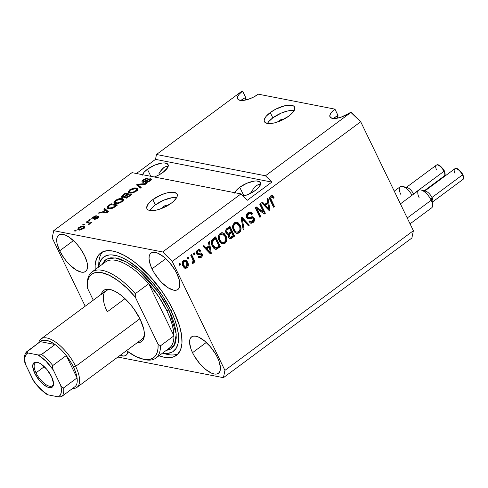 <?xml version="1.0" encoding="UTF-8"?>
<svg xmlns="http://www.w3.org/2000/svg" width="488" height="488" viewBox="0 0 488 488"><rect width="100%" height="100%" fill="white"/><g stroke="black" fill="none" stroke-linecap="round" stroke-linejoin="round"><path stroke-width="0.73" d="M278.923 121.573L279.624 120.39L279.953 121.067L279.624 120.39A2.092 0.787 154.2 0 1 282.668 119.7A2.092 0.787 154.2 0 1 282.698 119.822M294.118 110.556A16.751 6.313 -25.8 0 0 272.829 117.858L270.267 112.551A16.751 6.313 154.2 0 1 294.581 107.061A16.751 6.313 154.2 0 1 288.731 116.156L280.38 120.89L274.451 122.897L271.724 123.421L267.259 123.421L264.661 122.043L264.191 120.89L264.313 119.493L266.283 116.156L270.267 112.551L275.653 109.214L284.541 105.811L287.273 105.286L291.739 105.286L293.3 105.811L294.337 106.665L294.807 107.811L293.977 110.813L292.715 112.551L288.731 116.156A16.751 6.313 154.2 0 1 264.417 121.646A16.751 6.313 154.2 0 1 270.267 112.551L272.829 117.858A16.751 6.313 -25.8 0 0 267.442 123.458M163.614 207.857L162.73 207.687L163.431 206.497L163.919 207.504L163.431 206.497A2.092 0.787 154.2 0 1 166.475 205.814A2.092 0.787 154.2 0 1 166.402 206.271M176.644 197.622A16.751 6.313 -25.8 0 0 155.355 204.917L152.787 199.61A16.751 6.313 154.2 0 1 177.101 194.126A16.751 6.313 154.2 0 1 171.257 203.215L162.9 207.955L156.977 209.956L151.823 210.663L149.786 210.481L148.218 209.956L147.181 209.102L146.717 207.955L147.547 204.954L150.578 201.416L152.787 199.61L161.144 194.877L167.067 192.87L169.794 192.345L174.259 192.345L176.863 193.724L177.327 194.877L177.205 196.28L176.497 197.878L173.466 201.416L171.257 203.215A16.751 6.313 154.2 0 1 146.937 208.705A16.751 6.313 154.2 0 1 152.787 199.61L155.355 204.917A16.751 6.313 -25.8 0 0 149.969 210.517M250.387 193.425L254.547 187.044L258.073 184.671L259.695 184.592L258.073 184.671L254.547 187.044L250.393 193.425M234.856 192.717A14.237 5.368 154.2 0 1 239.754 187.276A14.237 5.368 154.2 0 1 260.427 182.616A14.237 5.368 154.2 0 1 255.456 190.344L248.355 194.37L243.195 196.103A14.237 5.368 154.2 0 0 255.456 190.344L258.841 187.276L260.513 184.446L260.616 183.25L259.341 181.548L256.279 180.95L254.211 181.103L246.861 183.256L239.754 187.276L243.933 195.914L239.754 187.276L236.375 190.344L234.704 193.175M158.752 173.99L160.436 171.215L158.752 173.99M162.205 169.013L160.436 171.215L163.992 167.469L162.205 169.013M165.731 166.64L163.992 167.469L165.731 166.64L167.353 166.567L165.731 166.64M168.049 166.786L167.353 166.567L168.049 166.786M142.508 174.686A14.237 5.368 154.2 0 1 147.413 169.251A14.237 5.368 154.2 0 1 168.079 164.584A14.237 5.368 154.2 0 1 163.114 172.313L158.533 175.143L154.348 176.998A14.237 5.368 154.2 0 0 163.114 172.313L167.567 167.774L168.275 165.225L166.994 163.517L163.931 162.919L161.87 163.071L154.513 165.225L147.413 169.251L150.829 176.314L147.413 169.251L144.027 172.313L142.356 175.149M163.675 167.689L163.992 167.469M256.023 185.721L256.34 185.501M335.988 116.821L332.84 118.572L338.001 115.442A22.613 9.412 -126.5 0 0 337.495 118.163M243.64 98.796L240.499 100.546L245.659 97.411A22.613 9.412 -126.5 0 0 245.147 100.132M152.012 268.851A22.613 9.412 53.5 0 1 151.012 253.119A22.613 9.412 53.5 0 1 176.943 273.719L179.486 280.752L179.743 286.34L178.986 288.316L177.675 289.64L175.851 290.256L173.594 290.147L168.128 287.78L162.107 282.9L159.179 279.74L154.031 272.579L152.012 268.851L150.475 265.222L149.047 258.786L149.218 256.231L149.975 254.254L151.286 252.93L153.104 252.314L155.361 252.43L157.972 253.266L163.828 256.956L169.781 262.831L174.93 269.992L176.943 273.719A22.613 9.412 53.5 0 1 177.943 289.457A22.613 9.412 53.5 0 1 152.012 268.851L165.78 258.652L152.012 268.851M59.67 250.82A22.613 9.412 53.5 0 1 58.67 235.088A22.613 9.412 53.5 0 1 84.601 255.688L87.138 262.721L87.566 265.759L87.395 268.315L86.638 270.285L85.327 271.609L83.509 272.225L81.252 272.115L75.786 269.748L69.766 264.868L66.832 261.708L64.105 258.225L59.67 250.82L57.127 243.793L56.706 240.755L56.876 238.199L57.627 236.222L58.944 234.905L60.762 234.283L63.019 234.399L65.624 235.234L68.485 236.765L74.505 241.645L77.433 244.805L80.166 248.288L84.601 255.688A22.613 9.412 53.5 0 1 85.601 271.426A22.613 9.412 53.5 0 1 59.67 250.82L73.432 240.621L59.67 250.82M192.528 352.665A22.613 9.412 53.5 0 1 191.528 336.927A22.613 9.412 53.5 0 1 217.465 357.533L219.002 361.163L220.424 367.598L220.259 370.154L219.502 372.13L218.191 373.454L216.367 374.07L214.11 373.954L211.505 373.119L205.649 369.428L199.696 363.554L194.547 356.392L192.528 352.665L190.991 349.03L189.564 342.6L189.734 340.045L190.491 338.068L191.802 336.744L193.62 336.128L195.877 336.238L198.488 337.08L204.344 340.77L210.297 346.645L215.446 353.806L217.465 357.533A22.613 9.412 53.5 0 1 218.459 373.271A22.613 9.412 53.5 0 1 192.528 352.665L206.296 342.466L192.528 352.665M95.166 269.62A63.66 26.498 53.5 0 1 100.662 253.034A63.66 26.498 53.5 0 1 173.655 311.027L179.596 326.143L181.609 335.244L181.969 343.149L180.664 349.554L177.736 354.221L173.307 356.96L167.543 357.673L164.224 357.259L159.003 355.752A63.66 26.498 53.5 0 0 176.467 355.319A63.66 26.498 53.5 0 0 173.655 311.027L167.976 300.541L161.168 290.195L149.413 275.799L136.725 263.849L132.474 260.592L124.196 255.37L116.467 252.021L112.905 251.094L106.555 250.777L101.431 252.516L99.393 254.132L96.465 258.799L95.16 265.204L95.166 269.62M214.726 247.77L213.427 247.032L212.249 245.238L213.171 245.415L214.744 247.55L216.147 247.947L213.171 245.415L212.359 242.774L213.171 245.415L212.249 245.238L211.438 241.688L212.664 239.754L214.409 238.455L215.336 238.632L218.953 246.129L216.147 247.947L214.665 247.758M227.207 233.166L226.036 232.178L226.957 232.355L226.036 232.178L225.938 230.226L228.652 227.902L229.573 228.079L231.233 231.507L229.592 232.727L228.03 233.331L226.957 232.355L227.005 230.153L226.078 229.97L226.036 232.178L227.109 233.154L228.03 233.331M337.501 118.041L338.001 115.442L334.951 109.141L258.311 94.172L253.73 97.008L248.654 99.174L243.854 100.351L240.059 100.351L237.845 99.174L237.552 97.008L239.224 94.178L242.609 91.11L242.146 91.018L156.489 154.501L265.454 175.778L351.116 112.295L340.996 117.205L336.195 118.383L332.401 118.383L330.187 117.205L329.9 115.04L331.572 112.203L334.951 109.141L258.311 94.172A14.237 5.368 154.2 0 1 237.638 98.838A14.237 5.368 154.2 0 1 242.609 91.11L242.146 91.018L156.489 154.501L265.454 175.778L271.846 182.085L247.373 200.226L240.981 193.913L132.01 172.636L53.692 230.678L162.663 251.954L240.981 193.913L162.663 251.954L172.252 261.422L224.925 370.374L413.379 230.714L360.705 121.756L350.652 112.203A14.237 5.368 154.2 0 1 329.986 116.87A14.237 5.368 154.2 0 1 334.951 109.141L338.001 115.442M411.89 238.016L413.379 230.714L360.705 121.756L172.252 261.422L360.705 121.756L351.116 112.295L265.454 175.778L271.846 182.085L155.495 159.369L156.489 154.501L155.495 159.369L136.427 173.502L155.495 159.369L271.846 182.085L247.373 200.226L240.981 193.913L132.01 172.636L53.692 230.678L52.204 237.979L53.692 230.678L162.663 251.954L172.252 261.422L224.925 370.374L223.437 377.675L117.852 357.057L223.437 377.675L411.89 238.016L223.437 377.675L224.925 370.374L413.379 230.714L411.89 238.016M149.95 179.37L149.352 180.774L149.596 181.28L149.352 180.774L146.382 181.798L146.705 182.463L146.382 181.798L145.577 182.475L150.139 180.902L151.451 179.059L150.853 178.712L151.341 179.718L150.853 178.712L146.766 180.078L146.98 180.517L146.766 180.078L143.405 181.426L143.704 182.048L143.405 181.426L144.027 179.926L148.395 178.022L143.35 179.724L141.929 181.719L142.533 182.091L141.971 181.792L142.112 180.883L143.643 179.511L147.358 177.998L148.395 178.022L147.589 178.7L144.454 179.633L143.228 180.645L143.118 181.304L144.57 181.249L150.023 178.706L151.463 179.102L150.597 180.542L147.73 182.201L145.577 182.475L149.639 180.554L150.267 179.541L149.291 179.377L144.594 181.774L142.533 182.091L145.4 181.414L149.011 179.45L150.28 179.56L150.951 180.956M140.269 188.136L136.5 184.879L137.421 184.196L146.449 183.555L145.534 184.238L137.762 184.647L141.191 187.453L140.269 188.136L141.191 187.453L137.762 184.647L145.534 184.238L146.449 183.555L137.421 184.196L136.5 184.879L140.269 188.136M128.161 191.906L128.466 192.528L128.161 191.906L129.613 193.004C131.424 193.419 133.663 192.797 136.323 191.144L137.793 188.746L136.317 187.959L136.994 189.356L136.317 187.959L133.236 188.167L129.692 189.844L129.96 190.393L129.692 189.844L130.497 189.307L134.554 187.917L136.317 187.959L137.695 188.588L137.543 189.96L136.121 191.284L133.023 192.76L129.613 193.004L128.588 192.626L128.161 191.906L129.692 189.844L128.24 192.241M113.924 202.459L114.222 203.081L113.924 202.459L115.369 203.557C117.187 203.972 119.426 203.35 122.079 201.696L123.556 199.299L122.079 198.512L122.756 199.909L122.079 198.512L118.993 198.72L115.455 200.397L115.723 200.946L115.455 200.397L116.254 199.86L120.316 198.47L122.079 198.512L123.452 199.141L123.305 200.513L121.884 201.837L118.785 203.313L115.369 203.557L114.344 203.179L113.924 202.459L115.455 200.397L113.997 202.794M104.951 210.066L103.767 209.139L104.694 208.449L108.421 211.737L107.555 212.384L98.35 213.152L99.278 212.463L101.955 212.286L104.951 210.066L101.955 212.286L99.278 212.463L98.35 213.152L107.555 212.384L108.421 211.737L104.694 208.449L103.767 209.139L104.951 210.066M75.243 231.135L74.322 230.958L75.213 230.299L76.134 230.476L75.243 231.135L76.134 230.476L75.213 230.299L74.322 230.958L75.243 231.135M78.836 229.86L77.653 229.171L78.605 227.707L81.423 226.359L84.314 226.548L84.68 227.329L84.125 228.128L80.965 229.787L78.836 229.86L83.613 228.555L84.668 226.871L83.57 226.304C82.289 225.968 80.679 226.401 78.745 227.603L78.995 228.116L78.745 227.603L77.683 229.269L78.836 229.86M83.478 225.035L82.551 224.858L83.442 224.199L84.369 224.376L83.478 225.035L84.369 224.376L83.442 224.199L82.551 224.858L83.478 225.035M88.554 222.693L86.114 222.217L87.004 221.558L91.707 222.479L90.817 223.138L90.067 222.992L90.03 223.779L88.755 224.504L88.419 224.126L89.469 223.193L88.554 222.693L89.353 222.998L89.847 223.931L90.067 222.992L90.817 223.138L91.707 222.479L87.004 221.558L86.114 222.217L88.554 222.693M89.597 220.503L88.67 220.32L89.56 219.661L90.487 219.844L89.597 220.503L90.487 219.844L89.56 219.661L88.67 220.32L89.597 220.503M97.661 216.971L97.124 217.91L97.338 218.356L97.124 217.91L95.258 218.587L95.538 219.167L95.258 218.587L94.452 219.264L97.826 218.02C99.009 217.129 99.223 216.556 98.46 216.294L98.82 217.044L98.46 216.294L94.831 217.63L95.087 218.154L94.831 217.63L93.733 218.203L93.983 218.715L93.733 218.203L93.104 218.27L93.409 218.905L93.104 218.27L93.531 217.276L96.551 215.818L92.921 217.099C91.646 218.075 91.451 218.691 92.33 218.953L91.768 218.508L92.195 217.715L95.489 215.897L96.551 215.818L93.787 217.093L92.982 218.234L97.832 216.294L98.875 216.507L98.491 217.459L95.611 219.149L94.452 219.264L97.124 217.91L97.82 217.215L97.576 216.965L93.903 218.746L92.33 218.953L96.99 217.105L97.661 216.971L98.155 217.758M108.513 208.675L107.207 208.138L107.037 207.052L111.032 203.752L117.498 205.015L112.856 208.15L110.703 208.73L108.513 208.675L113.6 207.79L117.498 205.015L111.032 203.752L108.507 205.625L108.769 206.168L108.507 205.625L106.988 207.857L108.513 208.675M121.945 197.445L121.195 196.951L121.359 196.31L125.276 193.199L131.736 194.462L127.002 197.591L124.922 197.805L124.708 196.877L121.945 197.445L124.708 196.877L124.574 197.536L125.105 197.853L129.082 196.426L131.736 194.462L125.276 193.199L122.634 195.151L122.897 195.688L122.634 195.151L121.225 197.03L121.945 197.445M85.186 306.202L52.204 237.979L85.186 306.202M263.489 211.969L259.726 204.185L260.616 203.526L265.344 213.305L264.392 214.006L257.011 208.888L260.781 216.684L259.89 217.343L255.163 207.565L256.115 206.857L263.489 211.969L256.115 206.857L255.163 207.565L259.89 217.343L260.781 216.684L257.011 208.888L264.392 214.006L265.344 213.305L260.616 203.526L259.726 204.185L263.489 211.969L262.562 211.786L263.489 211.969M246.69 217.538L246.452 214.848L247.514 213.11L249.758 211.975L251.662 212.725L252.473 213.872L251.643 214.659L250.679 213.598L249.344 213.457L247.892 214.446L247.373 216.257L248.532 217.636L252.125 216.715L253.559 217.203L254.577 219.661L253.479 222.217L251.912 223.181L250.747 223.23L248.971 221.637L249.801 220.851L251.259 221.948L252.723 221.247L253.51 219.478L252.784 218.057L248.398 218.929L246.69 217.538L248.258 218.905L252.546 217.941L253.309 218.722L252.436 221.485L251.033 221.924L249.801 220.851L248.971 221.637L250.832 223.248L253.016 222.607C254.51 221.412 254.907 219.905 254.205 218.087L252.619 216.745L248.459 217.624L247.562 216.849L248.484 213.89L250.204 213.421L251.643 214.659L252.473 213.872L250.344 212.012L248.008 212.695C246.397 213.964 245.958 215.574 246.69 217.538M243.17 229.732L241.139 217.959L242.06 217.276L249.35 225.157L248.435 225.834L242.201 218.722L244.091 229.049L243.17 229.732L244.091 229.049L242.201 218.722L248.435 225.834L249.35 225.157L242.06 217.276L241.139 217.959L243.17 229.732M236.046 233.325L237.455 233.13L239.01 231.977L240.114 229.018L239.901 226.914L238.961 224.571L237.809 223.065L236.308 222.131L237.619 222.473L236.784 222.186L234.356 222.815L235.978 222.144L238.388 222.949L240.108 225.188L241.011 228.128L240.499 231.281L238.797 233.111L236.497 233.423L234.405 231.965L232.813 228.872L232.745 225.181L234.356 222.815L232.556 226.176L233.38 230.336L236.698 233.465L239.199 232.849C241.316 230.574 241.621 228.018 240.108 225.188L237.619 222.473L236.698 222.296L239.187 225.005L240.108 225.188L239.187 225.005C240.694 227.835 240.395 230.391 238.278 232.666L239.199 232.849L238.278 232.666L236.247 233.343M221.808 243.878L223.217 243.683L224.419 242.902L225.34 241.651L225.877 239.571L225.657 237.467L224.718 235.124L223.571 233.618L222.064 232.684L223.382 233.026L222.54 232.739L220.112 233.368L221.741 232.697L224.144 233.502L225.871 235.741L226.774 238.681L226.261 241.834L224.559 243.664L222.26 243.976L220.161 242.518L218.575 239.425L218.508 235.734L220.112 233.368L218.319 236.729L219.142 240.889L222.461 244.018L224.962 243.402C227.079 241.127 227.377 238.571 225.871 235.741L223.382 233.026L222.461 232.849L224.95 235.558L225.871 235.741L224.95 235.558C226.456 238.388 226.151 240.944 224.035 243.219L224.962 243.402L224.035 243.219L222.003 243.896M209.065 245.69L208.4 242.219L209.328 241.529L211.322 253.339L210.456 253.98L202.99 246.233L203.911 245.543L206.076 247.91L209.065 245.69L206.076 247.91L203.911 245.543L202.99 246.233L210.456 253.98L211.322 253.339L209.328 241.529L208.4 242.219L209.065 245.69M179.749 265.35L179.072 263.953L179.962 263.294L180.633 264.691L179.749 265.35L180.633 264.691L179.962 263.294L179.072 263.953L179.749 265.35M182.939 266.021L182.207 263.52L182.573 261.623L184.11 260.153L185.983 260.299L187.349 261.775L188.203 263.758L188.008 266.741L186.934 267.955L185.544 268.333L184.11 267.692L182.939 266.021L185.318 268.302L187.075 267.857C188.588 266.228 188.789 264.411 187.685 262.398L185.275 260.043L183.512 260.488C181.987 262.141 181.798 263.984 182.939 266.021M187.978 259.25L187.3 257.853L188.191 257.194L188.868 258.591L187.978 259.25L188.868 258.591L188.191 257.194L187.3 257.853L187.978 259.25M192.534 258.988L190.753 255.297L191.644 254.638L195.078 261.751L194.187 262.41L193.638 261.275L193.382 263.136L192.174 263.557L192.016 262.294L192.791 261.879L193.12 261.019L192.534 258.988L193.077 260.555L192.681 261.977L192.016 262.294L192.174 263.557L193.199 263.319L193.638 261.275L194.187 262.41L195.078 261.751L191.644 254.638L190.753 255.297L192.534 258.988M193.986 254.797L193.309 253.4L194.2 252.741L194.877 254.138L193.986 254.797L194.877 254.138L194.2 252.741L193.309 253.4L193.986 254.797M196.585 253.919L196.261 252.345L196.835 250.801L198.445 249.612L199.946 249.856L200.806 250.777L199.976 251.564L199.104 250.826L198.268 250.966L197.457 251.723L197.292 252.833L197.969 253.589L200.336 252.949L201.568 253.174L202.435 254.852L201.861 256.749L200.373 257.841L199.11 257.823L198.165 256.877L198.994 256.09L199.738 256.7L200.653 256.413L201.312 255.7L201.3 254.632L200.659 254.346L197.878 255.065L196.585 253.919L197.792 255.053L200.781 254.333L201.349 254.718L200.653 256.413L199.744 256.7L198.994 256.09L198.165 256.877L199.433 257.926L201.178 257.408C202.368 256.499 202.697 255.334 202.172 253.912L201.013 252.936L197.902 253.583L197.39 253.089L198.006 251.131L199.055 250.814L199.976 251.564L200.806 250.777L199.269 249.563L197.579 250.069C196.298 251.088 195.969 252.375 196.585 253.919M212.274 246.062L211.371 243.201L211.603 240.547L212.768 239.004L215.672 236.832L220.399 246.611L216.532 249.228L215.171 249.197L213.982 248.477L212.274 246.062L215.489 249.283L216.532 249.228L220.399 246.611L215.672 236.832L213.146 238.705C211.011 240.828 210.724 243.28 212.274 246.062M226.072 233.026L225.621 231.056L225.938 229.689L229.909 226.279L234.636 236.058L231.031 238.571L229.098 238.187L228.207 236.662L228.408 234.551L227.018 234.246L226.072 233.026L227.737 234.563L228.408 234.551L228.445 237.308L230.049 238.675L231.983 238.028L234.636 236.058L229.909 226.279L227.274 228.231C225.627 229.476 225.224 231.074 226.072 233.026M267.692 202.245L267.034 198.769L267.955 198.085L269.949 209.889L269.083 210.529L261.617 202.782L262.538 202.099L264.703 204.46L267.692 202.245L264.703 204.46L262.538 202.099L261.617 202.782L269.083 210.529L269.949 209.889L267.955 198.085L267.034 198.769L267.692 202.245M272.396 195.56L270.718 195.865L272.396 195.56L274.043 197.542L273.213 198.329L272.304 197.042L271.535 196.877L270.7 198.433L274.463 206.54L273.573 207.199L269.742 198.903L269.681 197.457L270.718 195.865C269.419 197.274 269.303 198.842 270.364 200.562L273.573 207.199L274.463 206.54L270.7 198.433L271.23 197.036L271.914 196.853L273.213 198.329L274.043 197.542L272.091 195.456M245.153 100.009L245.659 97.411L242.609 91.11L245.659 97.411M127.978 351.775L127.154 354.099L125.843 355.423L124.025 356.039L120.036 355.441A22.613 9.412 53.5 0 0 126.117 355.24A22.613 9.412 53.5 0 0 127.978 351.775M179.346 263.752L179.712 264.514L180.633 264.691L179.438 264.716L179.346 263.752M184.824 260.006L186.764 262.221L187.685 262.398L186.764 262.221C187.868 264.234 187.666 266.051 186.154 267.674L187.075 267.857L186.154 267.674L184.842 268.162M184.616 268.156L186.678 267.186L187.459 265.075L186.764 262.221L185.05 260.11M184.824 266.924L183.36 265.954L182.323 263.185L182.963 261.416L183.921 261.062L184.745 261.361M185.044 261.269L183.061 261.342L183.982 261.525L183.061 261.342L182.872 265.112L183.793 265.289L183.982 261.525L185.044 261.269L186.8 263.062L186.605 266.82L185.556 267.082L183.793 265.289L182.872 265.112L184.629 266.899L185.556 267.082M187.575 257.652L187.947 258.414L188.868 258.591L187.673 258.616L187.575 257.652M191.028 255.096L194.157 261.568L195.078 261.751L193.882 261.775L194.157 261.568L191.028 255.096M193.108 261.171L193.638 261.275L193.108 261.171M192.754 261.916L192.278 263.136L193.199 263.319L192.132 263.227M192.034 263.276L192.754 261.824M193.584 253.199L193.95 253.961L194.877 254.138L193.675 254.163L193.584 253.199M198.793 249.539L199.885 250.6L200.806 250.777L199.885 250.6L199.464 250.997L199.885 250.6L198.805 249.545M199.055 250.814L197.085 250.948L198.006 251.131L197.085 250.948L196.463 252.906L197.902 253.583L196.981 253.4L198.012 253.168M200.525 252.918L201.245 253.736L202.172 253.912L201.245 253.736C201.776 255.157 201.44 256.316 200.251 257.225L201.178 257.408L200.251 257.225L199 257.762L201.209 256.151L201.514 254.669L200.989 253.315M198.616 256.45L199.744 256.7M200.781 254.333L199.86 254.156L201.349 254.718M199.342 254.266L198.665 254.486L199.586 254.669L197.341 254.864M197.384 254.852L199.141 254.327M199.86 254.156L200.19 254.254M198.598 257.755L199.025 257.755M196.981 253.4L196.414 252.778L196.414 251.802L197.085 250.948L198.177 250.643M208.535 242.121L210.175 251.826L208.535 242.121M210.31 252.625L210.395 253.156L211.322 253.339L209.968 253.473L210.31 252.625M203.459 245.879L205.149 247.733L206.076 247.91L205.149 247.733L203.459 245.879M208.26 251.076L205.997 248.654L208.406 246.873L209.328 247.05L210.395 252.644L209.468 252.461L208.522 251.363M210.395 252.644L208.937 250.991L208.01 250.814L209.468 252.461L210.395 252.644L209.328 247.05L208.406 246.873L205.997 248.654L208.01 250.814L208.937 250.991L206.918 248.837L205.997 248.654L206.918 248.837L209.328 247.05L206.918 248.837L210.395 252.644M214.921 249.142L216.355 248.697L219.472 246.428L215.055 237.29L219.472 246.428L220.399 246.611L219.472 246.428L217.062 248.221L217.984 248.398L217.062 248.221L215.611 249.051L216.532 249.228L215.019 249.142M216.147 247.947L218.953 246.129L215.336 238.632L213.805 239.767L215.336 238.632L214.409 238.455L212.884 239.584L213.805 239.767L212.634 241.005L212.359 242.774L213.805 239.767L212.884 239.584L211.432 242.591L212.359 242.774L211.432 242.591L212.249 245.238L215.098 247.782M221.979 242.566L220.887 242.243L219.752 241.139L218.411 237.76L219.204 234.844L221.339 233.837M222.504 234.051L219.752 234.325C218.179 236.046 217.971 237.961 219.124 240.078L220.045 240.255L219.124 240.078L220.564 242.011L221.485 242.188L220.045 240.255C218.892 238.144 219.1 236.222 220.674 234.502L222.504 234.051L224.974 236.381C226.2 238.534 226.011 240.499 224.401 242.261L222.54 242.707L220.564 242.011L222.54 242.707M229.293 226.737L233.715 235.875L234.636 236.058L233.715 235.875L231.056 237.845L231.983 238.028L231.056 237.845L229.598 238.516L233.715 235.875L229.293 226.737M229.104 237.119L228.103 235.338M228.317 234.594L230.861 232.471L231.782 232.654L233.197 235.576L230.184 237.345L228.329 236.308L230.184 237.345M228.122 235.674L228.329 236.308L229.256 236.491L229.378 234.557L228.347 234.539M229.378 234.557L230.214 233.819L229.287 233.636L228.457 234.38L229.378 234.557L229.079 236.027L230.031 237.302L230.916 237.192L233.197 235.576L231.782 232.654L230.861 232.471L229.287 233.636L230.214 233.819L231.782 232.654L229.378 234.557M227.005 230.153L227.804 229.391L226.883 229.207L226.078 229.97L227.005 230.153L226.755 231.837L227.762 233.24L228.89 233.172L231.233 231.507L229.573 228.079L228.652 227.902L226.883 229.207L227.804 229.391L229.573 228.079L227.005 230.153M236.222 232.014L235.124 231.69L233.99 230.586L232.654 227.207L233.441 224.291L235.576 223.284M236.741 223.498L233.99 223.772C232.416 225.493 232.209 227.408 233.362 229.525L234.289 229.702L233.362 229.525L234.801 231.458L235.728 231.635L234.289 229.702C233.13 227.591 233.343 225.669 234.917 223.949L236.741 223.498L239.211 225.828C240.438 227.981 240.249 229.946 238.638 231.709L236.784 232.154L234.801 231.458L236.784 232.154M241.609 217.605L248.422 224.974L249.35 225.157L247.971 225.31L248.422 224.974L241.609 217.605M241.273 218.545L242.201 218.722L241.273 218.545L241.645 220.362L242.566 220.546L241.645 220.362L243.17 228.866L244.091 229.049L243.036 228.97L241.273 218.545M249.88 211.969L251.546 213.689L252.473 213.872L251.192 214.031L251.546 213.689L250.21 212.134M250.204 213.421L247.562 213.714L248.484 213.89L247.562 213.714L246.641 216.672L248.459 217.624M250.991 223.004L252.967 221.57L253.626 219.893L253.284 217.91L252.131 216.702L253.284 217.91L254.205 218.087L253.284 217.91C253.986 219.722 253.589 221.229 252.095 222.43L253.016 222.607L252.095 222.43L250.381 223.101M249.338 221.296L251.033 221.924M251.625 217.758L252.394 217.91L251.534 217.739L249.947 218.118L250.869 218.295L249.947 218.118L248.215 218.715L249.136 218.899L247.819 218.758M247.477 218.746L251.204 217.733L252.546 217.941M249.679 221.57L249.106 221.021M247.611 217.459L246.641 216.672L246.55 215.007L247.77 213.573L249.331 213.256M260 203.978L264.417 213.122L265.344 213.305L264.417 213.122L263.788 213.585L264.417 213.122L260 203.978M256.09 208.705L257.011 208.888L256.09 208.705L259.86 216.501L260.781 216.684L259.586 216.702L259.86 216.501L256.09 208.705M255.797 207.095L262.562 211.786L255.797 207.095M267.162 198.671L268.803 208.382L267.162 198.671M268.937 209.175L269.022 209.706L269.949 209.889L268.595 210.029L268.937 209.175M262.087 202.435L263.776 204.283L264.703 204.46L263.776 204.283L262.087 202.435M266.887 207.626L264.624 205.204L267.034 203.423L267.955 203.606L269.022 209.193L268.095 209.01L267.149 207.912M269.022 209.193L267.564 207.54L266.637 207.363L268.095 209.01L269.022 209.193L267.955 203.606L267.034 203.423L264.624 205.204L266.637 207.363L267.564 207.54L265.545 205.387L264.624 205.204L265.545 205.387L267.955 203.606L265.545 205.387L269.022 209.193M271.468 195.383L273.115 197.359L274.043 197.542L272.816 197.646L272.798 196.762L271.468 195.383M271.914 196.853L270.309 196.853L271.23 197.036L270.309 196.853L269.779 198.25L270.7 198.433L269.779 198.25L270.297 199.647L271.218 199.83L270.297 199.647L273.542 206.363L274.463 206.54L273.268 206.564L273.542 206.363L269.779 198.25L270.169 196.975L271.243 196.768M183.793 265.289L185.318 267.015L186.404 266.954L187.191 266.015L186.904 263.288L185.275 261.33L184.183 261.391L183.403 262.331L183.793 265.289M221.485 242.188L222.522 242.701L224.047 242.487L225.2 241.407L225.743 239.858L225.541 237.839L224.626 235.747L223.748 234.667L222.26 234.02L220.125 235.021L219.319 237.253L219.887 239.913L221.485 242.188M235.728 231.635L236.765 232.148L238.29 231.934L239.437 230.855L239.98 229.305L239.785 227.286L238.87 225.194L237.985 224.114L236.503 223.467L234.368 224.468L233.557 226.7L234.13 229.36L235.728 231.635M75.518 230.934L75.213 230.299L75.518 230.934M83.649 227.621L84.247 227.701L83.57 226.304L84.461 227.75L83.296 227.615M78.568 229.799L79.068 229.275M79.141 229.214L78.531 229.854M82.679 226.963L83.533 227.39L82.966 228.402L83.18 228.848L82.966 228.402L79.678 229.189L80.038 229.933L78.818 228.75L79.392 227.75L82.039 226.889L79.819 227.475L78.788 228.646L80.319 229.262L82.301 228.805L83.57 227.597L82.679 226.963M83.753 224.834L83.442 224.199L83.753 224.834M87.45 222.479L87.004 221.558L87.45 222.479M89.554 223.321L90.225 223.455L89.554 223.321M90.225 223.321L90.067 222.992L90.225 223.321M89.353 222.998L89.365 224.23L89.103 223.693L88.419 224.126L88.755 224.504L89.847 223.931M89.871 220.301L89.56 219.661L89.871 220.301M92.921 217.099L93.153 217.581L92.921 217.099M93.104 218.27L93.263 218.935M98.899 216.544L98.46 216.294M91.811 218.654L92.33 218.953M104.981 210.133L105.365 209.846L104.694 208.449L105.365 209.846L107.927 212.103L105.365 209.846L104.981 210.133M99.558 213.049L99.278 212.463L99.558 213.049M102.218 212.829L101.955 212.286L102.218 212.829M105.414 210.432L107.531 212.384L107.311 211.932L105.499 212.03L105.737 212.536L105.499 212.03L103.005 212.213L103.261 212.737L103.005 212.213L105.414 210.432L103.005 212.213L107.311 211.932L105.414 210.432M111.477 204.673L111.032 203.752L111.477 204.673M108.177 207.455L109.757 208.077L111.929 207.925L115.851 205.527L110.898 204.557L108.464 206.442L108.177 207.455L109.373 205.692L110.898 204.557L115.851 205.527L116.101 206.046L115.851 205.527L114.351 206.637L114.595 207.15L114.351 206.637L113.009 207.51L113.234 207.98L113.009 207.51L109.416 208.016L109.794 208.797L109.416 208.016L108.177 207.455L108.787 208.724L108.104 207.351L108.781 208.748M118.993 198.72L119.224 199.202L118.993 198.72M114.692 203.362L115.253 202.55M115.455 202.349L114.674 203.404M115.79 203.221L115.979 202.831M121.177 199.171L122.427 199.805L121.317 201.55L121.561 202.05L121.317 201.55L118.114 202.91L118.358 203.423L118.114 202.91L116.278 202.898L116.65 203.661L116.278 202.898L115.131 202.3L116.217 200.537L121.177 199.171L120.194 199.092L116.839 200.129L115.68 200.983L115.089 202.166L117.114 202.984L120.573 202.032L122.451 200.232L121.994 199.421L121.177 199.171M125.715 194.12L125.276 193.199L125.715 194.12M125.184 197.866L124.708 196.877L125.184 197.866L125.782 197.518M122.22 197.481L122.641 197.079M122.817 196.932L122.189 197.518M125.916 197.433L124.922 197.976M125.892 197.17L127.246 196.951L130.089 194.974L128.161 194.596L125.776 196.42L125.752 197.14L125.776 196.42L128.161 194.596L130.089 194.974L130.345 195.493L130.089 194.974L128.637 196.054L128.887 196.572L128.637 196.054L125.892 197.17L126.197 197.811L125.52 196.975L126.197 198.372M122.83 196.78L124.666 196.383L127.405 194.45L125.142 194.004L127.405 194.45L127.655 194.968L127.405 194.45L125.764 195.664L126.02 196.2L125.764 195.664L122.83 196.78L123.141 197.433L122.592 195.969L125.142 194.004L122.525 196.048L122.372 196.524L122.83 196.78L122.592 195.969M133.236 188.167L133.468 188.649L133.236 188.167M128.93 192.809L129.491 191.998M129.698 191.796L128.917 192.851M130.028 192.669L130.223 192.266M135.42 188.618L136.671 189.252L135.56 190.997L135.798 191.497L135.56 190.997L132.352 192.357L132.602 192.87L132.352 192.357L130.522 192.345L130.888 193.108L130.522 192.345L129.375 191.747L130.455 189.984L135.42 188.618L134.438 188.539L130.76 189.777L129.546 190.869L129.387 191.784L131.833 192.412L134.816 191.479L136.689 189.679L136.237 188.868L135.42 188.618M137.683 185.898L138.098 185.593L137.421 184.196L138.22 185.58L137.683 185.898M138.439 186.044L137.762 184.647L139.086 186.52L138.409 185.123L139.086 186.52L140.666 187.843L138.439 186.044M143.35 179.724L143.612 180.261L143.35 179.724M143.405 181.426L143.728 182.622M150.548 180.127L151.079 180.072M142.905 182.128L143.295 181.719M143.313 181.701L142.789 182.28M151.152 180.072L150.182 180.206M176.827 197.652L172.362 197.652L163.706 200.184L155.355 204.917L153.141 206.723L150.109 210.261M163.108 207.864A2.092 0.787 154.2 0 1 162.705 207.632A2.092 0.787 154.2 0 1 163.431 206.497L165.56 205.588L166.445 205.759L166.237 206.497M294.301 110.593L289.835 110.593L287.109 111.118L281.186 113.124L272.829 117.858L268.851 121.463L267.589 123.202M278.88 121.494A2.092 0.787 154.2 0 1 279.624 120.39L281.753 119.481L282.68 119.969M111.636 289.902A30.152 12.554 -126.5 0 0 107.256 311.814A30.152 12.554 53.5 0 1 105.927 290.836A30.152 12.554 53.5 0 1 111.642 289.902M101.297 294.264A31.83 13.249 53.5 0 1 110.684 289.622A31.83 13.249 53.5 0 1 140.202 319.39L143.777 329.29L144.375 333.56L144.137 337.159L143.076 339.941L141.227 341.801L137.201 342.716A31.83 13.249 53.5 0 0 144.381 335.091A31.83 13.249 53.5 0 0 140.202 319.39L133.956 308.977L130.119 304.073L121.738 295.801L117.517 292.757L113.497 290.604L109.824 289.427L106.652 289.268L104.09 290.134L102.242 291.995L101.181 294.776M125.001 298.668L107.256 311.814L125.001 298.668M102.132 264.459L106.982 258.933L115.497 257.945L126.612 262.08L138.433 270.37L157.929 291.671L169.037 310.13A1.677 0.634 -25.8 0 0 166.89 310.856A53.607 22.314 -126.5 0 0 148.755 283.711A53.607 22.314 -126.5 0 0 105.908 261.678M162.199 353.068L168.049 353.361L172.77 351.763L176.174 348.334L178.132 343.21L178.571 336.586L177.467 328.717L174.875 319.902L170.885 310.49A58.633 24.406 53.5 0 0 127.947 260.714A58.633 24.406 53.5 0 0 98.704 266.997L99.79 262.379L102.486 258.085L104.359 256.59L109.08 254.992L111.874 254.901L118.212 256.139L121.689 257.457L129.1 261.422L140.8 270.389L152.311 282.265L162.632 296.027L170.885 310.49L173.033 309.764L170.885 310.49A58.633 24.406 53.5 0 1 162.541 353.135M162.467 353.184L166.188 354.148A63.66 26.498 -126.5 0 0 178.163 353.769A63.66 26.498 53.5 0 1 163.273 353.251M155.8 358.131L169.257 348.151A53.607 22.314 -126.5 0 0 173.948 335.829L160.485 345.809A53.607 22.314 53.5 0 1 155.8 358.131A53.607 22.314 53.5 0 1 143.106 359.168M87.273 283.833A53.607 22.314 53.5 0 1 91.964 271.993A53.607 22.314 53.5 0 1 135.292 293.691L148.755 283.711A53.607 22.314 -126.5 0 0 105.426 262.013L91.964 271.993M142.197 358.954L144.045 359.43A53.607 22.314 -126.5 0 0 160.485 345.809L158.069 344.235A51.929 21.618 53.5 0 1 142.197 358.954A51.929 21.618 53.5 0 1 126.471 350.671L135.902 356.563L143.588 359.272L146.98 359.632L149.993 359.314L152.585 358.326L154.714 356.691L156.349 354.422L157.459 351.561L158.039 348.145L158.069 344.235L135.267 297.07L126.721 287.963L117.919 280.582L109.416 275.372L101.724 272.664L98.332 272.304L95.319 272.621L92.732 273.603L90.597 275.244L88.968 277.513L87.852 280.374L87.248 287.694L93.293 300.199L87.248 287.694A51.929 21.618 53.5 0 1 87.218 284.766A51.929 21.618 53.5 0 1 135.267 297.07L135.292 293.691A53.607 22.314 -126.5 0 0 87.297 282.857L87.218 284.766M98.802 266.259A63.66 26.498 53.5 0 1 102.639 251.863A63.66 26.498 -126.5 0 0 98.796 263.215L98.631 267.052M168.775 348.487A53.607 22.314 -126.5 0 0 173.948 335.829A53.607 22.314 -126.5 0 0 166.89 310.856A1.677 0.634 154.2 0 1 169.037 310.13L176.253 334.146L174.356 345.248L165.969 350.591L170.812 349.042L174.027 345.809L175.125 343.589L176.26 338.019L175.942 331.157L174.198 323.251L171.075 314.62L164.108 301.023L158.191 292.031L147.986 279.532L140.672 272.316L133.279 266.326L126.087 261.794L119.377 258.884L116.278 258.079L110.764 257.804L106.317 259.311L104.548 260.72L102.004 264.771M144.393 334.091A30.152 12.554 53.5 0 1 141.837 339.288M173.948 335.829L173.454 330.352L172.087 324.264L169.885 317.712L166.89 310.856L158.856 296.893L148.755 283.711L173.948 335.829L148.755 283.711L135.292 293.691L135.267 297.07L158.069 344.235L160.485 345.809L173.948 335.829M37.96 362.468A14.237 5.929 -126.5 0 0 36.002 372.838L34.709 373.277A15.244 6.344 53.5 0 1 37.381 362.297A15.244 6.344 53.5 0 1 51.521 376.553L53.515 383.342L52.893 386.398L52.009 387.289L50.782 387.704L47.501 387.063L43.554 384.575L39.54 380.616L34.709 373.277L32.714 366.488L33.337 363.432L35.447 362.126L38.729 362.767L40.657 363.798L46.689 369.215L51.521 376.553A15.244 6.344 53.5 0 1 53.521 384.074A15.244 6.344 53.5 0 1 46.165 386.386A15.244 6.344 53.5 0 1 34.709 373.277L36.002 372.838A14.237 5.929 53.5 0 1 35.374 362.932A14.237 5.929 53.5 0 1 37.96 362.468M44.298 366.689L36.002 372.838L44.298 366.689M75.317 386.429A28.481 11.852 53.5 0 1 74.127 387.307L75.317 386.429A28.481 11.852 -126.5 0 0 77.055 377.913A28.481 11.852 53.5 0 1 75.317 386.429L61.854 396.402L75.317 386.429M73.499 367.098A28.481 11.852 53.5 0 1 77.055 377.913L75.817 372.765L73.499 367.098L70.248 361.248L66.252 355.563L77.055 377.913L63.593 387.887L62.641 387.868L60.725 385.398L53.204 369.843L52.454 367.745L52.789 365.536L66.252 355.563A28.481 11.852 53.5 0 1 73.499 367.098L75.646 366.372L73.499 367.098M72.578 388.454A30.152 12.554 -126.5 0 0 75.646 366.372A30.152 12.554 53.5 0 1 76.976 387.35A30.152 12.554 53.5 0 1 72.578 388.454M139.891 318.762L75.646 366.372L139.891 318.762M24.717 362.157L25.504 364.432A26.803 11.157 53.5 0 1 27.846 352.958L26.748 352.562L26.822 351.61L40.284 341.637L55.059 344.522L50.471 341.74L46.317 340.282L42.852 340.252L40.284 341.637A28.481 11.852 53.5 0 1 55.059 344.522A28.481 11.852 53.5 0 1 66.252 355.563L77.055 377.913L63.593 387.887A28.481 11.852 53.5 0 1 61.854 396.402A28.481 11.852 -126.5 0 0 63.593 387.887L62.641 387.868L61.244 386.35L53.204 369.843L45.921 361.15L38.125 354.965L27.846 352.958L26.48 352.196L40.284 341.637L55.059 344.522L41.083 354.776L38.125 354.965L27.846 352.958L26.041 354.544L25.028 357.07L24.845 360.418L25.504 364.432L34.16 381.799M38.735 342.783A30.152 12.554 53.5 0 1 41.071 338.898A30.152 12.554 53.5 0 1 75.646 366.372A30.152 12.554 -126.5 0 0 54.327 341.246A30.152 12.554 -126.5 0 0 38.735 342.783M24.76 360.595L24.65 361.181M46.738 394.103L48.105 394.865L58.383 396.872L59.872 396.982L61.854 396.402L60.78 396.854M26.675 351.738C24.894 353.654 24.138 356.295 24.4 359.662L25.071 363.42L33.025 379.987L36.515 384.556L44.231 392.169L48.105 394.865L58.383 396.872L60.189 395.286L61.201 392.761L61.384 389.412L60.725 385.398A26.803 11.157 53.5 0 1 58.383 396.872L59.902 396.982M66.252 355.563A28.481 11.852 -126.5 0 0 55.059 344.522L41.596 354.495A28.481 11.852 53.5 0 1 52.789 365.536L66.252 355.563M41.596 354.495L39.613 355.075L38.125 354.965A26.803 11.157 53.5 0 1 53.204 369.843L52.454 367.745L52.789 365.536A28.481 11.852 -126.5 0 0 41.596 354.495M26.529 351.933L26.822 351.61M47.495 394.707L48.105 394.865A26.803 11.157 53.5 0 1 33.025 379.987L33.544 380.945M53.521 383.47A14.237 5.929 53.5 0 1 52.326 385.813A14.237 5.929 53.5 0 1 36.002 372.838A14.237 5.929 -126.5 0 0 46.384 384.898A14.237 5.929 -126.5 0 0 53.521 383.47M462.105 173.338L462.612 174.271A1.006 0.378 154.2 0 1 462.789 174.387A1.006 0.378 154.2 0 1 462.435 174.924A6.698 2.788 53.5 0 1 462.52 179.712M410.054 223.839L431.697 207.803A10.889 4.532 -126.5 0 0 431.215 200.226A10.889 4.532 53.5 0 1 432.642 205.594L432.844 200.812A6.698 2.788 -126.5 0 0 431.965 197.506L431.215 200.226L407.23 217.996L431.215 200.226A10.889 4.532 -126.5 0 0 418.728 190.308L400.404 203.88M432.801 201.77L462.728 179.59A6.698 2.788 -126.5 0 0 462.435 174.924L431.965 197.506A6.698 2.788 53.5 0 1 432.258 202.172M424.279 191.406A6.698 2.788 53.5 0 1 431.965 197.506L462.435 174.924A6.698 2.788 -126.5 0 0 454.749 168.824C456.536 167.372 459.214 169.226 462.783 174.381C463.887 177.388 463.868 179.126 462.728 179.59M463.252 176.046L463.319 177.455M457.177 168.909L457.835 169.123M458.555 169.507L461.495 172.41M419.21 197.884A10.889 4.532 53.5 0 1 421.113 190.039A10.889 4.532 53.5 0 1 431.215 200.226L431.965 197.506A6.698 2.788 -126.5 0 0 425.75 191.241L421.113 190.039M455.048 173.484A6.698 2.788 53.5 0 1 454.962 168.696A6.698 2.788 53.5 0 1 462.435 174.924A1.006 0.378 -25.8 0 0 462.789 174.387M443.635 169.726L444.147 170.666A1.006 0.378 154.2 0 1 444.318 170.782A1.006 0.378 154.2 0 1 443.964 171.319A6.698 2.788 53.5 0 1 444.056 176.107M405.809 187.795A6.698 2.788 53.5 0 1 413.495 193.901L413.397 194.254L413.495 193.901A6.698 2.788 53.5 0 1 413.592 194.108A6.698 2.788 -126.5 0 0 413.495 193.901L443.964 171.319L413.495 193.901A6.698 2.788 -126.5 0 0 407.279 187.636L402.643 186.434A10.889 4.532 53.5 0 1 412.031 195.267A10.889 4.532 -126.5 0 0 400.258 186.697L394.255 191.15M424.212 190.845L444.263 175.985A6.698 2.788 -126.5 0 0 443.964 171.319A6.698 2.788 -126.5 0 0 436.284 165.212C438.065 163.767 440.743 165.615 444.318 170.776A1.006 0.378 -25.8 0 1 443.964 171.319A6.698 2.788 53.5 0 0 436.492 165.09A6.698 2.788 53.5 0 0 436.577 169.879M444.788 172.441L444.849 173.844M438.712 165.304L439.365 165.517M440.084 165.902L443.031 168.805M400.74 194.273A10.889 4.532 53.5 0 1 402.643 186.434M200.916 254.352L199.995 254.169M83.533 227.39L84.211 228.787M78.818 228.75L79.495 230.147M122.427 199.805L123.104 201.202M115.131 202.3L115.808 203.697M122.378 196.53L123.055 197.927M136.671 189.252L137.341 190.649M129.375 191.747L130.046 193.144M144.021 337.665L76.976 387.35M105.927 290.836L41.071 338.898M47.037 394.493C42.358 391.315 37.972 386.966 33.879 381.445M424.822 191.003L454.749 168.824M444.263 175.985C445.404 175.515 445.422 173.783 444.318 170.776M406.358 187.392L436.284 165.212"/></g></svg>
